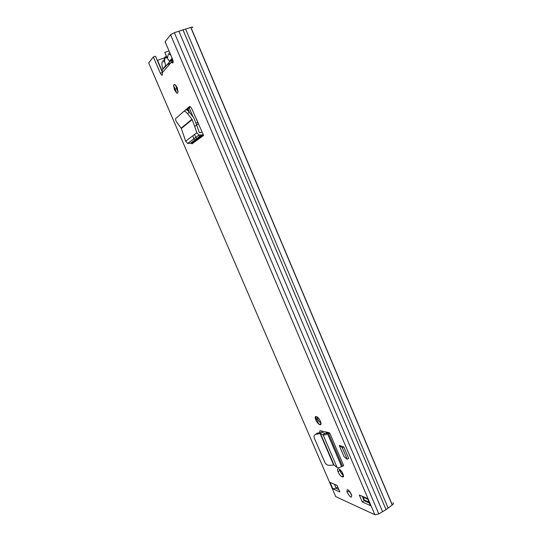 <?xml version="1.0" encoding="UTF-8"?>
<svg xmlns="http://www.w3.org/2000/svg" width="542" height="542" viewBox="0 0 542 542"><rect width="100%" height="100%" fill="white"/><g stroke="black" fill="none" stroke-linecap="round" stroke-linejoin="round"><path stroke-width="0.81" d="M178.128 91.639L176.529 88.698L175.771 85.121M174.592 90.06L174.355 89.464C173.122 83.441 174.043 82.777 177.132 87.472L177.349 88.007C178.596 94.078 177.681 94.762 174.592 90.06M320.403 421.256L320.532 421.568C321.304 423.783 321.162 424.82 320.098 424.691L319.489 424.515C318.066 423.844 316.792 422.218 315.654 419.623C314.888 417.462 315.031 416.425 316.067 416.534L316.67 416.696C317.991 417.265 319.231 418.783 320.403 421.256M351.765 495.361L348.675 490.341M347.212 492.522L347.09 492.217C346.602 488.274 348.045 488.992 351.399 494.365L351.514 494.643C351.995 498.599 350.559 497.895 347.212 492.522M342.93 473.864L343.045 474.155C343.804 476.31 343.621 477.238 342.49 476.94L341.853 476.682C340.376 475.849 339.075 474.162 337.951 471.621C337.212 469.507 337.395 468.586 338.493 468.85L339.129 469.101C340.505 469.833 341.772 471.418 342.93 473.864M319.909 432.624C319.577 431.303 319.76 430.68 320.451 430.754L328.201 432.496L326.474 433.458L324.78 433.532L323.12 434.847C324.116 435.192 325.593 434.84 327.558 433.79L329.678 432.936L328.201 432.496M339.848 491.96L332.822 488.83L330.031 482.353L337.016 485.375L339.848 491.96M359.299 495.002L367.415 498.511L370.43 505.598L362.273 501.96L359.299 495.002M163.609 68.394L162.268 70.155L162.322 72.696C162.695 75.9 162.031 76.07 160.317 73.197L153.332 56.957L148.691 62.933L335.742 496.635L374.868 514.744L378.804 513.891L386.046 509.656L392.306 504.927C393.519 503.979 393.716 503.267 392.903 502.793M173.149 61.592L171.394 62.181C173.142 63.902 173.542 62.947 172.593 59.302L165.114 41.775L170.567 34.749L174.361 32.683L190.906 27.371C192.478 26.937 193.054 27.032 192.647 27.656M189.619 106.489L184.253 111.042M189.226 106.632C190.025 106.218 190.96 107.106 192.044 109.308L202.207 132.295L199.741 132.77L199.104 132.079L196.793 125.385L194.592 126.211L196.841 132.729L198.995 135.066L202.972 134.877L203.568 135.486L202.207 132.295M339.238 445.375L344.082 456.73L347.185 459.23L342.287 447.733L339.238 445.375L343.743 446.845L342.287 447.733M347.185 459.23L348.635 458.329L343.743 446.845M190.323 106.801L186.726 109.972M321.663 431.012L322.023 432.259M321 423.241C319.651 422.347 318.493 420.775 317.537 418.526L317.084 416.873M343.432 475.395C342.002 474.419 340.796 472.78 339.8 470.476L339.421 469.243M369.339 503.03L364.143 500.74L362.239 496.269M338.825 489.575L335.783 488.234L332.822 488.83M162.085 71.585L155.493 56.239L153.332 56.957M335.783 488.234L337.727 487.021M335.437 495.923L335.742 496.635M164.511 57.804L157.282 60.399M148.86 63.312L148.691 62.933M185.635 29.058L388.004 507.786M178.88 31.226L382.489 511.445M362.273 501.96L364.143 500.74M370.43 505.598L370.064 504.731M172.193 58.34L171.103 59.796L173 60.623M171.103 59.796L170.994 60.663L173.074 60.982M170.994 60.663L171.394 62.181L162.322 72.696M322.849 434.677L320.451 433.431L315.823 434.332C314.15 434.908 313.655 436.208 314.346 438.241L325.241 463.241C326.42 464.677 327.72 465.375 329.15 465.321L334.028 465.056L337.117 467.502C338.147 467.936 339.638 467.617 341.575 466.554L343.682 465.713L329.678 432.936M315.823 434.332L316.935 433.261L321.182 432.353L322.476 432.347L324.78 433.532M194.592 126.211L191.983 119.254L187.491 113.617C185.865 111.727 184.632 110.981 183.785 111.401L175.743 118.535C175.256 119.206 175.635 120.487 176.868 122.377L181.346 128.488L185.628 141.177L187.695 143.4L191.509 143.203L192.092 143.779L203.568 135.486M183.853 111.347L185.628 109.985C186.475 109.565 187.708 110.304 189.334 112.194L193.812 117.831L196.793 125.385M164.585 60.006L165.141 57.886L166.523 57.669L166.096 56.842C165.039 56.571 164.429 57.316 164.26 59.064L164.592 61.734L162.39 61.659C161.57 63.021 161.746 65.48 162.912 69.024M170.154 63.136L165.656 65.677L164.673 61.592M165.656 65.677L163.521 68.184M171.042 55.65C169.842 54.22 168.901 53.868 168.216 54.593L167.403 58.312L169.443 61.232L171.739 58.678M166.096 56.842L167.525 56.924M167.403 58.312L166.523 57.669M198.27 123.163L196.556 119.342M198.453 123.556L197.153 124.572L196.373 124.226M193.06 116.882L189.178 107.811M340.261 471.499L341.338 471.127M362.822 496.526L363.059 497.089L367.659 499.08M349.99 491.879L349.177 491.662M362.72 497.407L363.425 497.712M363.187 497.143L364.481 500.178L368.966 502.149M365.647 500.693L365.091 501.16M350.545 492.719L349.739 491.77M363.926 498.884L363.472 499.168M341.399 473.369L342.117 473.003L343.025 475.124M166.631 56.91L164.822 52.486L168.982 50.826M366.527 501.79L367.286 501.411M164.822 52.486L166.712 56.917M320.098 424.691L320.986 424.169M342.49 476.94L343.506 476.303M170.567 34.749L374.868 514.744M162.268 72.533L160.317 73.197M336.087 488.057L334.461 484.27M190.757 27.418L392.184 505.008M174.361 32.683L378.804 513.891M341.853 476.682L343.479 475.666M319.489 424.515L321.027 423.607M164.422 67.879L171.028 60.142M171.618 59.457L171.922 59.098M328.425 433.275L342.429 466.025M327.558 433.79L341.575 466.554M323.12 434.847L337.117 467.502M320.451 433.431L334.028 465.056M320.071 433.431L333.615 464.982M202.241 134.856L190.811 143.183M201.475 135.148L190.079 143.467M196.841 132.729L185.628 141.177M192.166 119.586L181.346 128.488M191.983 119.254L181.177 128.163M189.334 112.194L187.491 113.617M167.674 57.405L167.661 56.795M168.725 53.292L169.863 52.886M162.878 60.386L164.605 60.291M164.632 60.541L164.084 61.713M173.603 85.555L176.895 93.224M194.564 134.443L196.143 138.122M315.525 416.568L318.764 424.129M321.724 431.026L322.26 432.279M192.735 135.818L194.307 139.463M319.746 431.771L320.098 432.584M187.661 109.145L188.616 111.374M198.697 134.924L199.124 135.934M325.817 431.886L326.487 433.451M188.013 108.834L189.592 112.519M326.325 431.994L326.853 433.227M195.953 123.081L197.85 122.37M367.198 502.088L366.981 501.58M174.355 89.464L176.529 88.698M347.09 492.217L348.919 491.052M157.539 60.331L162.099 70.941M190.906 27.371L392.306 504.927M182.905 29.661L386.046 509.656M337.951 471.621L339.8 470.476M315.654 419.623L317.537 418.526M172.973 60.514L171.353 59.186M202.972 134.877L191.509 143.203M198.995 135.066L187.695 143.4"/></g></svg>
